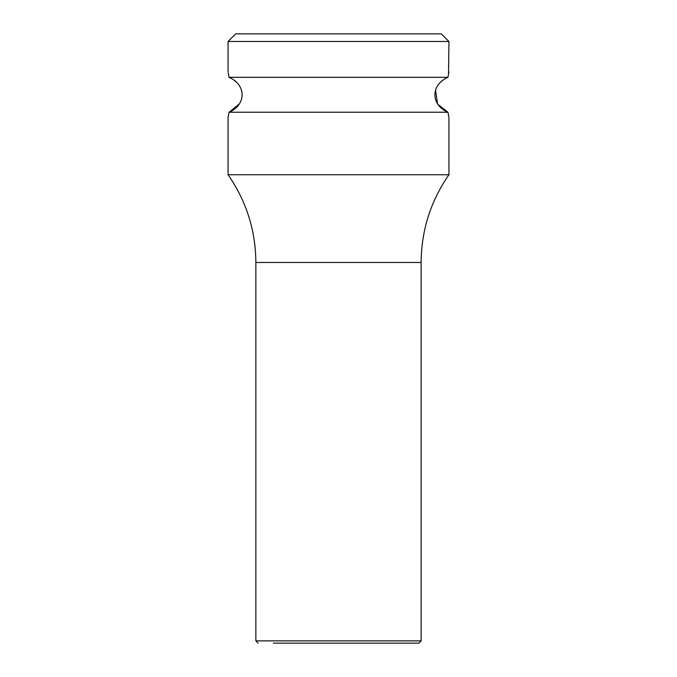 <?xml version="1.0" encoding="UTF-8"?>
<svg xmlns="http://www.w3.org/2000/svg" width="677" height="677" viewBox="0 0 677 677"><rect width="100%" height="100%" fill="white"/><g stroke="black" fill="none" stroke-linecap="round" stroke-linejoin="round"><path stroke-width="1.02" d="M448.936 41.466L441.319 33.85L235.681 33.85L228.064 41.466L448.936 41.466L448.538 73.928M258.149 643.15L255.864 640.865L421.136 640.865L418.851 643.15L273.313 643.15M255.864 640.865L255.864 262.481L421.136 262.481C421.365 230.375 430.631 201.128 448.936 174.751L228.064 174.751L228.064 117.629L229.054 112.23L447.946 112.23L448.623 116.046M448.868 117.29L447.946 112.23L438.053 104.503M228.267 72.93L229.054 77.33L447.946 77.33L448.936 71.931M448.267 75.409L447.946 77.33C430.437 84.777 430.682 104.977 447.946 112.23M229.054 112.23C246.326 104.969 246.563 84.794 229.054 77.33L228.547 74.394M437.562 103.767L435.506 90.269M436.783 87.13L437.52 85.861M440.135 82.56L443.443 79.768M233.116 79.463L236.789 82.484M241.63 90.752L242.078 93.198M242.154 95.406L241.562 99.062M239.387 103.843L229.317 112.12M421.136 640.865L421.136 262.481M255.864 262.481C255.635 230.375 246.369 201.128 228.064 174.751M448.936 174.751L448.936 117.629M228.064 71.931L228.064 41.466"/></g></svg>
